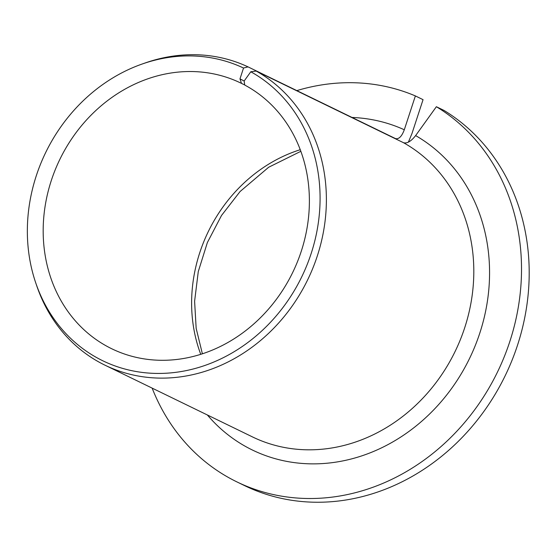 <?xml version="1.0" encoding="UTF-8"?>
<svg xmlns="http://www.w3.org/2000/svg" width="557" height="557" viewBox="0 0 557 557"><rect width="100%" height="100%" fill="white"/><g stroke="black" fill="none" stroke-linecap="round" stroke-linejoin="round"><path stroke-width="0.84" d="M408.385 142.139L411.978 133.506L423.055 99.661L415.376 95.929L404.298 129.774C401.778 136.465 398.833 139.403 395.484 138.589L248.06 66.889L243.527 68.031A162.407 142.32 -64.1 0 0 142.223 63.999A162.407 142.32 -64.1 0 0 35.752 282.914A162.407 142.32 -64.1 0 0 265.578 327.293A162.407 142.32 -64.1 0 0 250.803 71.762L244.161 81.009L244.718 85.047A147.696 129.426 -64.1 0 1 291.583 274.719A147.696 129.426 -64.1 0 1 111.685 348.731A147.696 129.426 -64.1 0 1 59.891 159.302A147.696 129.426 -64.1 0 1 240.875 83.09A147.696 129.426 -64.1 0 1 241.473 83.383L239.983 78.864L243.527 68.031M244.704 84.956L241.473 83.383M239.983 78.864L244.161 81.009M152.152 388.125A212.683 186.372 -64.1 0 0 236.829 481.861A212.683 186.372 -64.1 0 0 493.467 379.937A212.683 186.372 -64.1 0 0 436.375 106.714L415.626 135.595C411.15 141.283 407.132 143.664 403.581 142.745L256.157 71.045L250.803 71.762M415.376 95.929A212.683 186.372 -64.1 0 0 296.832 90.61M236.829 481.861L244.509 485.593A212.683 186.372 -64.1 0 0 501.147 383.669A212.683 186.372 -64.1 0 0 444.054 110.446L436.375 106.714M248.06 66.889A165.422 144.959 -64.1 0 0 145.224 62.948L142.223 63.999M35.752 282.914L36.776 285.922A165.422 144.959 -64.1 0 0 104.953 365.169A165.422 144.959 -64.1 0 0 305.793 283.555A165.422 144.959 -64.1 0 0 256.157 71.045M300.265 149.701A147.696 129.426 -64.1 0 0 200.75 354.322M104.953 365.169L252.384 436.869A165.422 144.959 -64.1 0 0 453.217 355.255A165.422 144.959 -64.1 0 0 403.581 142.745M404.298 129.774A177.237 155.312 -64.1 0 0 352.024 117.45M207.357 414.972A177.237 155.312 -64.1 0 0 449.903 390.784A177.237 155.312 -64.1 0 0 415.626 135.595M300.857 151.309L268.669 167.246L240.074 191.531L221.519 215.468L207.371 242.553L198.278 271.579L194.602 301.253L196.161 328.338L202.379 353.792"/></g></svg>
